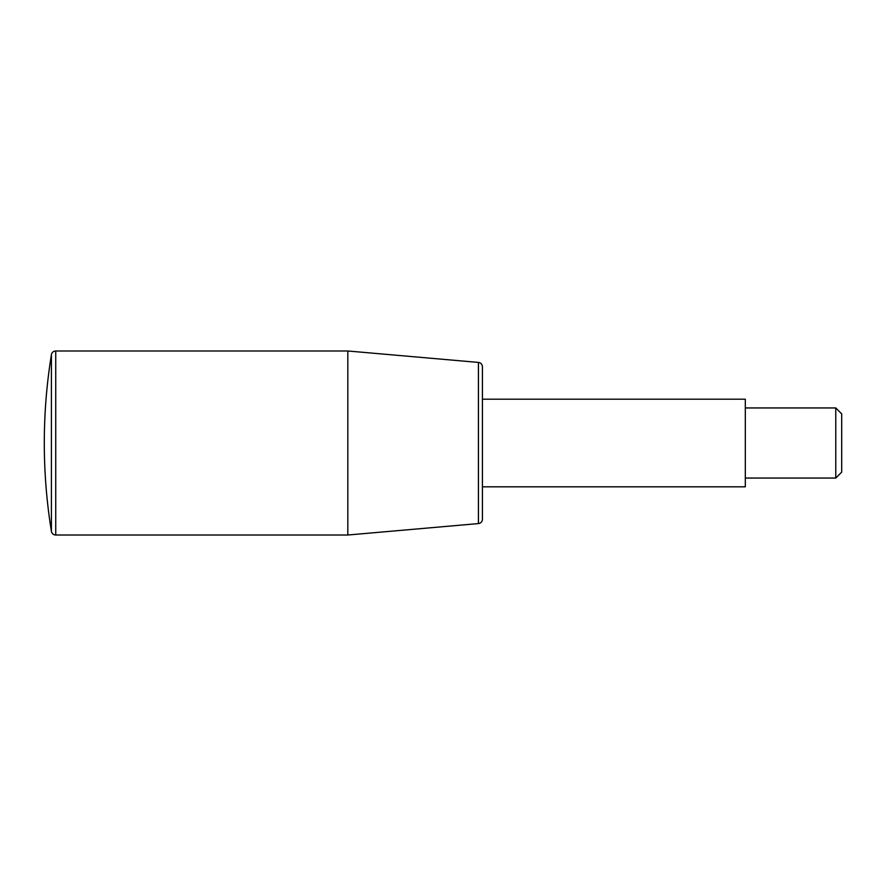 <?xml version="1.0" encoding="UTF-8"?>
<svg xmlns="http://www.w3.org/2000/svg" width="886" height="886" viewBox="0 0 886 886"><rect width="100%" height="100%" fill="white"/><g stroke="black" fill="none" stroke-linecap="round" stroke-linejoin="round"><path stroke-width="1.33" d="M482.427 399.187L745.314 399.187L745.314 486.813L482.427 486.813M478.429 523.582L478.429 362.418A4.386 4.386 0 0 1 482.427 366.782L482.427 519.218A4.386 4.386 0 0 1 478.429 523.582L347.821 535.011L55.74 535.011A4.386 4.386 0 0 1 51.41 531.323A552.044 552.044 0 0 1 51.41 354.677A4.386 4.386 0 0 1 55.74 350.989L55.74 535.011M478.429 362.418L347.821 350.989L347.821 535.011M835.775 478.052L841.7 472.127L841.7 413.873L835.775 407.948L835.775 478.052L745.314 478.052M51.41 354.677L51.41 531.323M835.775 407.948L745.314 407.948M347.821 350.989L55.74 350.989"/></g></svg>
